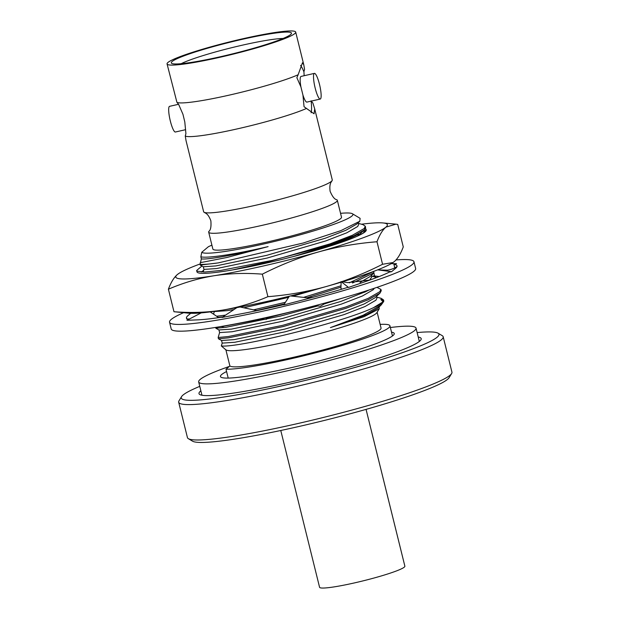 <?xml version="1.0" encoding="UTF-8"?>
<svg xmlns="http://www.w3.org/2000/svg" width="619" height="619" viewBox="0 0 619 619"><rect width="100%" height="100%" fill="white"/><g stroke="black" fill="none" stroke-linecap="round" stroke-linejoin="round"><path stroke-width="0.93" d="M203.636 270.387L201.283 272.012M362.138 233.789L364.947 231.63L366.061 229.309L366.216 229.935A87.186 8.38 166.1 0 1 362.138 233.789A87.186 8.38 166.1 0 1 320.147 249.117C337.378 243.546 350.199 238.555 358.594 234.144L322.166 247.113L272.12 260.406L220.573 270.472L204.866 272.02L197.213 271.215L196.625 270.526L201.833 266.062M364.591 229.695L363.663 232.736M320.147 249.117A87.186 8.38 166.1 0 1 196.95 271.826L196.625 270.526M366.061 229.309L365.489 228.481M178.775 273.513L177.289 274.604C173.877 277.583 170.914 282.457 168.399 289.212C183.201 282.837 198.366 278.349 213.903 275.764C229.487 273.366 245.627 272.832 262.332 274.163C280.608 264.878 299.225 257.496 318.189 252.034C337.208 246.764 356.807 243.337 376.986 241.758C379.501 235.003 382.465 230.129 385.877 227.15L395.936 224.155L397.7 224.403L403.271 246.919C400.717 253.728 397.762 258.595 394.38 261.52L393.011 262.541L382.557 264.274C364.104 273.637 345.487 281.011 326.7 286.404A108.983 10.477 166.1 0 1 222.407 310.134A108.983 10.477 166.1 0 1 188.756 313.191L173.97 311.728C190.83 313.052 206.978 312.525 222.407 310.134C237.797 307.589 252.962 303.101 267.911 296.679C288.276 295.07 307.867 291.642 326.7 286.404A108.983 10.477 166.1 0 0 392.756 262.711L393.011 262.541M200.092 263.965A108.983 10.477 -13.9 0 0 178.914 273.42A108.983 10.477 -13.9 0 0 177.289 274.604A108.983 10.477 166.1 0 0 213.903 275.764A108.983 10.477 -13.9 0 0 318.189 252.034A108.983 10.477 -13.9 0 0 385.877 227.15A108.983 10.477 -13.9 0 0 382.913 222.941A108.983 10.477 -13.9 0 0 361.465 224.225M376.986 241.758L382.557 264.274M262.332 274.163L267.911 296.679M168.399 289.212L173.97 311.728M228.194 378.085L225.997 369.218L229.889 365.961L225.896 349.851M225.889 349.82L221.308 345.959L222.213 343.119L221.563 340.489L218.468 338.786L218.151 337.51L219.606 332.589L218.956 329.958L215.861 328.256L215.652 327.405M213.547 314.166L214.344 311.349M203.125 272.051L203.968 269.412L203.318 266.781L200.223 265.079L200.061 264.406L201.361 258.881L200.85 256.815L201.755 252.281L208.425 246.687A78.009 7.498 166.1 0 1 211.907 245.163M199.767 386.364A132.752 12.767 -13.9 0 0 181.537 396.671A132.752 12.767 -13.9 0 0 313.168 378.511A132.752 12.767 -13.9 0 0 438.066 333.184A132.752 12.767 -13.9 0 0 417.136 332.573M438.066 333.184L442.268 335.691A136.242 13.1 166.1 0 1 443.189 336.767A136.242 13.1 166.1 0 1 288.508 388.283A136.242 13.1 166.1 0 1 178.682 402.226A136.242 13.1 166.1 0 1 178.999 400.841L181.537 396.671M451.63 373.528L449.084 377.698A132.752 12.767 166.1 0 1 298.675 426.553A132.752 12.767 166.1 0 1 192.555 441.185L188.362 438.678A136.242 13.1 -13.9 0 0 297.267 423.667A136.242 13.1 -13.9 0 0 451.63 373.528A136.242 13.1 -13.9 0 0 451.94 372.143L443.189 336.767M178.682 402.226L187.441 437.602A136.242 13.1 -13.9 0 0 188.362 438.678M376.723 297.105L381.304 298.389L383.54 299.944L382.418 302.227L373.528 307.643A87.186 8.38 -13.9 0 0 383.556 301.693A87.186 8.38 -13.9 0 0 383.757 300.811L383.54 299.944M383.563 300.439A87.186 8.38 -13.9 0 0 380.801 299.472L382.999 301.585M200.223 265.079L218.283 262.897L303.225 243.012L340.837 230.647L359.801 221.246L360.111 218.345L352.373 213.725A78.009 7.498 166.1 0 1 285.235 238.787A78.009 7.498 166.1 0 1 201.755 252.281M359.801 221.246L356.908 223.985L345.959 230.245L325.122 238.284L266.549 255.392L215.814 265.938L203.318 266.781M200.85 256.815C207.342 258.494 235.653 254.2 268.112 246.61C236.087 254.804 207.535 259.918 201.361 258.881M268.112 246.61L226.871 257.496L200.192 262.696M218.283 262.897A87.186 8.38 166.1 0 1 200.061 264.406M340.551 213.323A78.009 7.498 166.1 0 1 352.373 213.725M311.094 100.82L312.889 103.071L314.692 108.828L332.271 179.889A66.264 6.368 166.1 0 1 332.039 180.678C331.413 182.148 329.13 183.17 330.097 191.256C332.364 196.571 334.577 199.388 336.751 199.713A66.264 6.368 166.1 0 1 337.324 200.301L341.502 217.168A66.264 6.368 166.1 0 1 266.271 242.222A66.264 6.368 166.1 0 1 212.851 249L208.68 232.14A66.264 6.368 166.1 0 1 208.913 231.344C210.684 230.051 211.327 226.523 210.855 220.766C207.945 213.16 205.454 213.323 204.208 212.317A66.264 6.368 166.1 0 1 203.628 211.721L186.04 140.668L185.267 136.025L185.909 133.603L184.802 121.958L182.945 114.267L178.721 104.572L176.926 102.328A66.264 6.368 -13.9 0 0 229.835 94.986A66.264 6.368 -13.9 0 0 298.134 74.752L302.467 62.774L303.774 64.724L304.548 69.374L303.914 71.789A26.153 5.022 77.2 0 0 300.594 65.397M337.324 200.301A66.264 6.368 166.1 0 1 262.1 225.362A66.264 6.368 166.1 0 1 208.68 232.14M332.039 180.678A66.264 6.368 166.1 0 1 257.047 204.943A66.264 6.368 166.1 0 1 204.208 212.317M383.556 301.693L381.134 305.02L363.252 315.164L330.43 327.606L364.173 316.649L379.23 308.796L379.153 306.9M221.308 345.959C237.077 348.133 341.611 322.956 373.528 307.643M379.23 308.796L376.863 312.672A78.009 7.498 166.1 0 1 303.117 337.904A78.009 7.498 166.1 0 1 226.113 349.975L225.37 349.534M377.133 312.231L381.041 328.024A78.009 7.498 166.1 0 1 309.717 353.395A78.009 7.498 166.1 0 1 229.889 365.961M380.136 324.387A87.186 8.38 166.1 0 1 389.947 325.818A87.186 8.38 166.1 0 1 290.961 358.788A87.186 8.38 166.1 0 1 225.997 369.218M418.235 337.015A114.453 11.003 166.1 0 1 421.199 338.632A114.453 11.003 166.1 0 1 291.263 381.908A114.453 11.003 166.1 0 1 199.001 393.622A114.453 11.003 166.1 0 1 200.866 390.806M376.948 287.363L380.933 289.413L381.25 290.698L380.035 293.066L368.297 299.751L345.874 308.355L282.999 326.615L228.527 337.835L218.468 338.786M380.933 289.413L379.811 291.696L368.135 298.404L345.557 307.078L282.682 325.339L228.218 336.55L218.151 337.51M341.789 298.327L324.217 303.975M317.694 305.941L280.392 316.085L225.927 327.304L215.861 328.256M302.049 309.051L266.449 318.073M263.446 318.762L223.165 326.337M221.037 326.577L220.14 326.662M373.899 272.793L352.528 283.015M340.992 287.177L307.016 297.762M284.4 303.89L256.707 310.514M223.026 316.812L218.321 317.369M373.667 271.447L349.294 282.837M341.023 285.785L303.534 297.383M285.452 302.258L253.573 309.848M225.564 315.133L216.611 316.224M358.486 223.389L363.067 224.674L365.303 226.237L365.62 227.513L364.398 229.881L352.66 236.566L330.237 245.17L293.986 256.382M365.303 226.237L364.181 228.519L352.497 235.22L329.919 243.894L267.044 262.154L232.659 269.915M364.398 229.881L357.403 236.141M373.915 272.871L369.938 276.631L360.026 282.426M364.258 292.191L340.76 301.468L282.187 318.576L231.452 329.122L218.956 329.958M380.035 293.066L375.153 297.693L364.204 303.96L343.367 311.999L284.794 329.107L234.052 339.653L221.563 340.489M381.134 305.02L377.76 308.223L366.804 314.491L345.975 322.53L330.43 327.606M376.545 296.369L376.963 298.064L375.926 300.207L365.048 306.506L344.017 314.63L285.444 331.738L234.709 342.284L222.213 343.119M374.317 288.253L373.319 289.677L362.44 295.975L341.409 304.099L282.837 321.207L232.102 331.753L219.606 332.589M371.33 275.316L371.748 277.002L369.528 280.159M321.478 287.866L292.81 296.207M288.647 297.321L243.809 307.782M233.92 309.608L226.887 310.692L214.391 311.535M358.3 222.662L358.718 224.349L357.681 226.5L346.81 232.79L325.78 240.923L267.207 258.03L216.464 268.569L203.968 269.412M314.692 108.828L314.073 113.788L304.053 106.723L302.946 95.078A13.169 2.53 77.2 0 0 306.9 102.096L320.247 99.055A13.169 2.53 -102.8 0 1 315.009 87.411A13.169 2.53 -102.8 0 1 314.181 73.499A13.169 2.53 -102.8 0 1 314.406 73.382A13.169 2.53 -102.8 0 1 319.799 85.662A13.169 2.53 -102.8 0 1 320.247 99.055M311.117 112.797A26.153 5.022 77.2 0 0 311.133 101.129M178.512 104.302L169.567 106.336A13.169 2.53 77.2 0 0 169.343 106.453A13.169 2.53 77.2 0 0 170.171 120.365A13.169 2.53 77.2 0 0 175.409 132.009L185.646 129.68M283.1 38.471A56.669 5.447 -13.9 0 0 241.959 45.264A56.669 5.447 -13.9 0 0 181.181 63.695M298.134 74.752L296.865 77.692L300.911 86.877A13.169 2.53 -102.8 0 1 300.834 76.539A13.169 2.53 -102.8 0 1 301.058 76.423L314.406 73.382M300.911 86.877L302.946 95.078M167.06 63.943A66.264 6.368 166.1 0 1 229.85 41.837A66.264 6.368 166.1 0 1 295.704 32.103A66.264 6.368 166.1 0 1 294.791 33.596A66.264 6.368 166.1 0 1 226.67 55.718A66.264 6.368 166.1 0 1 167.06 63.943L176.926 102.328M241.565 39.484A61.9 5.95 -13.9 0 0 171.711 63.386A61.9 5.95 -13.9 0 0 232.806 53.799A61.9 5.95 -13.9 0 0 291.325 33.782A61.9 5.95 -13.9 0 0 241.565 39.484M304.169 75.711L303.914 71.789M306.475 108.449A66.264 6.368 166.1 0 1 238.176 128.682A66.264 6.368 166.1 0 1 185.267 136.025M390.365 327.521A111.962 10.763 166.1 0 1 416.038 328.124A111.962 10.763 166.1 0 1 288.926 370.464A111.962 10.763 166.1 0 1 198.668 381.915A111.962 10.763 166.1 0 1 229.347 366.417M391.518 332.179A89.523 8.604 166.1 0 1 394.257 333.517A89.523 8.604 166.1 0 1 292.617 367.369A89.523 8.604 166.1 0 1 220.457 376.53A89.523 8.604 166.1 0 1 226.577 371.547M373.164 273.583L371.4 275.563M391.154 263.686L396.547 263.702L393.901 264.344L394.783 267.772M378.371 269.938L387.672 270.178M373.659 271.393L374.441 275.912L376.383 277.645M377.667 269.845L381.157 270.31C387.107 270.812 392.322 269.598 396.81 266.657L397.019 266.534M381.157 270.31L391.587 271.695L395.386 268.507A108.464 10.43 -13.9 0 0 395.549 268.375A108.464 10.43 -13.9 0 0 397.042 265.938A108.464 10.43 -13.9 0 0 393.901 264.344M374.441 275.912L379.199 276.546M341.688 282.032L348.489 287.44L364.568 281.908A108.464 10.43 -13.9 0 0 365.233 281.676A108.464 10.43 -13.9 0 0 389.467 272.051L391.587 271.695M341.115 281.575L340.961 288.469L342.005 289.119M369.945 280.028L347.677 282.62L342.469 281.792M362.873 291.967L364.552 292.238L368.978 290.017M289.352 296.222L283.726 304.927L305.933 299.155A108.464 10.43 -13.9 0 0 306.854 298.923A108.464 10.43 -13.9 0 0 347.716 287.378L348.489 287.44M312.703 297.383L307.542 297.824L290.473 295.944M315.172 305.67L320.34 306.235L326.569 302.606M257.171 310.606L240.126 307.009M262.046 318.468L266.34 319.373L266.495 317.485M236.938 307.604L222.028 317.47L241.882 313.671A108.464 10.43 -13.9 0 0 242.702 313.516A108.464 10.43 -13.9 0 0 283.928 304.618M265.628 317.679L266.34 319.373M218.708 317.624L210.181 311.906M220.728 326.569L223.188 326.639L223.149 326.151M201.19 312.889L186.961 320.278L196.888 319.899A108.464 10.43 -13.9 0 0 197.291 319.884A108.464 10.43 -13.9 0 0 222.708 317.021M183.549 312.703A125.897 12.101 -13.9 0 0 169.544 322.236A125.897 12.101 -13.9 0 0 294.659 303.743A125.897 12.101 -13.9 0 0 413.964 261.744A125.897 12.101 -13.9 0 0 396.028 259.934M169.544 322.236L171.208 328.975A125.897 12.101 -13.9 0 0 296.331 310.483A125.897 12.101 -13.9 0 0 415.635 268.484L413.964 261.744M186.721 318.971C186.18 317.787 186.598 316.665 187.967 315.605L190.698 313.315M187.967 315.605A108.464 10.43 -13.9 0 0 186.466 318.042A108.464 10.43 -13.9 0 0 188.594 319.435M189.399 319.017L187.34 318.978M366.069 409.383L404.872 566.176A43.934 4.225 166.1 0 1 354.989 582.789A43.934 4.225 166.1 0 1 319.574 587.284L280.771 430.491M382.913 222.941L395.936 224.155M389.947 325.818L392.454 335.97M360.908 233.193L361.187 234.307M371.516 276.043L376.004 277.297M303.774 64.724L295.704 32.103M198.668 381.915L201.964 395.239M416.038 328.124L419.334 341.44M372.762 276.391L374.371 275.501"/></g></svg>
